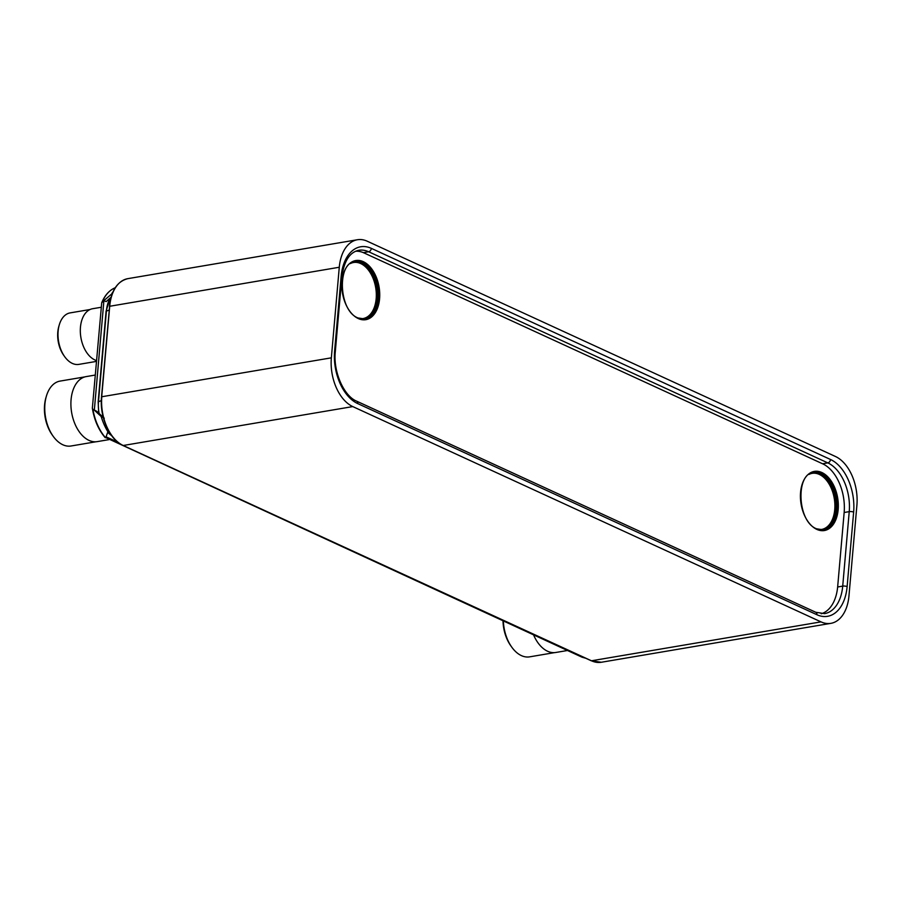 <?xml version="1.0" encoding="UTF-8"?>
<svg xmlns="http://www.w3.org/2000/svg" width="902" height="902" viewBox="0 0 902 902"><rect width="100%" height="100%" fill="white"/><g stroke="black" fill="none" stroke-linecap="round" stroke-linejoin="round"><path stroke-width="1.35" d="M331.35 357.835A39.417 24.377 80.4 0 0 352.783 406.588L821 621.873A39.417 24.377 80.4 0 0 830.866 623.35A39.417 24.377 80.4 0 0 848.974 595.839L856.9 505.255A39.417 24.377 80.4 0 0 835.466 456.502L367.249 241.217A39.417 24.377 80.4 0 0 357.384 239.74A39.417 24.377 80.4 0 0 339.276 267.251L331.35 357.835L101.802 396.745A39.417 24.377 80.4 0 0 123.224 445.498L352.783 406.588M117.812 442.228L106.053 436.816L105.241 437.718C98.577 429.961 94.282 420.106 92.354 408.155L92.94 409.452L96.548 411.165L103.245 417.265M94.327 410.139L103.91 300.591L106.132 301.618L111.081 297.198M585.826 658.28L581.97 657.175L105.196 437.346A42.879 26.508 -99.6 0 1 92.94 409.452M92.354 408.155L101.712 302.79C104.598 295.709 108.77 290.839 114.227 288.189L115.264 287.704M103.91 300.591L101.712 302.79M106.053 436.805L107.902 431.754A44.976 27.804 80.4 0 1 101.182 416.487L104.282 418.178M94.338 410.162L101.182 416.487M108.105 429.983L107.902 431.754M103.933 300.558L112.367 293.409M111.961 293.33A44.976 27.804 -99.6 0 1 113.032 291.831M355.659 251.241A39.417 24.377 -99.6 0 0 355.613 251.241A39.417 24.377 -99.6 0 1 363.946 252.898L822.725 463.842A39.417 24.377 -99.6 0 1 844.148 512.595L837.676 586.638A39.417 24.377 -99.6 0 1 821.215 613.766M94.992 375.097L86.231 376.585A32.979 20.396 -99.6 0 0 70.942 405.99A32.979 20.396 -99.6 0 0 89.005 440.39A32.979 20.396 80.4 0 0 97.247 441.619L108.883 439.646M95.928 441.777L71.044 445.994A32.912 20.351 -99.6 0 1 62.813 444.754A32.912 20.351 -99.6 0 1 53.162 436.252A32.912 20.351 -99.6 0 1 46.374 396.181A32.912 20.351 -99.6 0 1 60.051 381.095L84.923 376.878M53.162 436.252L52.237 434.956A30.589 18.908 -99.6 0 1 45.923 397.703L46.374 396.181M533.589 634.929A32.979 20.396 -99.6 0 0 547.582 651.244A32.979 20.396 80.4 0 0 555.835 652.473L567.459 650.5M554.505 652.631L529.632 656.848A32.912 20.351 -99.6 0 1 521.39 655.607A32.912 20.351 -99.6 0 1 511.738 647.106A32.912 20.351 -99.6 0 1 503.361 621.027M511.738 647.106L510.814 645.809A30.589 18.908 -99.6 0 1 503 620.869M100.923 307.323L92.613 308.721A26.462 16.36 -99.6 0 0 80.346 332.319A26.462 16.36 -99.6 0 0 94.845 359.921A26.462 16.36 80.4 0 0 96.266 360.484M96.187 361.443L78.857 364.385A26.113 16.146 -99.6 0 1 72.329 363.405A26.113 16.146 -99.6 0 1 64.673 356.662A26.113 16.146 -99.6 0 1 59.284 324.867A26.113 16.146 -99.6 0 1 70.13 312.893L90.042 309.521M64.673 356.662L63.749 355.354A23.79 14.703 -99.6 0 1 58.833 326.389L59.284 324.867M853.642 512.122L847.125 586.616A42.563 26.316 -99.6 0 1 816.919 614.724L357.744 403.6A42.563 26.316 -99.6 0 1 334.608 350.968L341.125 276.474A42.563 26.316 -99.6 0 1 371.331 248.366L830.505 459.49A42.563 26.316 -99.6 0 1 853.642 512.122A3.146 0.958 -175 0 0 849.233 511.637L842.716 586.12L837.642 586.988M341.125 276.474A3.146 0.958 5 0 1 341.824 277.162C343.966 261.208 349.615 252.244 358.77 250.282A39.417 24.377 -99.6 0 1 368.636 251.759L827.811 462.884A39.417 24.377 -99.6 0 1 849.233 511.637L844.159 512.494M847.125 586.616A3.146 0.958 -175 0 0 842.716 586.12A39.417 24.377 -99.6 0 1 824.608 613.631L815.803 612.289L356.628 401.164C343.978 396.079 333.052 371.895 335.307 351.656L341.824 277.162M339.276 267.251L109.435 306.319C111.262 290.489 117.395 281.266 127.836 278.65A39.417 24.377 80.4 0 0 109.728 306.161L101.678 397.072M109.604 306.488L101.509 396.903C99.457 416.623 109.593 439.804 122.965 445.464L591.193 660.749A0.789 0.564 114.7 0 0 591.453 660.783L123.224 445.498A0.789 0.564 114.7 0 1 122.762 445.272M821 621.873L591.453 660.783A39.417 24.377 80.4 0 0 601.318 662.26L591.193 660.749A0.789 0.564 114.7 0 1 590.99 660.568M111.6 435.598A28.717 17.747 -99.6 0 1 107.755 432.193M99.13 413.556A28.717 17.747 -99.6 0 1 98.498 401.525L106.413 310.942A28.717 17.747 -99.6 0 1 110.427 297.75M98.701 413.172L98.171 401.785L101.306 400.635M98.171 401.785L106.086 311.201L109.108 310.096M357.744 403.6A3.146 2.278 -65.3 0 0 356.628 401.164M334.608 350.968A3.146 0.958 5 0 1 335.307 351.656M371.331 248.366A3.146 2.278 114.7 0 1 368.636 251.759L363.382 252.65M830.505 459.49A3.146 2.278 114.7 0 1 827.811 462.884L822.568 463.775M816.919 614.724A3.146 2.278 -65.3 0 0 815.803 612.289M102.354 301.775A42.879 26.508 -99.6 0 1 114.227 288.189M363.28 261.659A30.003 18.547 -99.6 0 1 379.584 298.754A30.003 18.547 -99.6 0 1 358.297 318.564A30.003 18.547 -99.6 0 1 341.993 281.469A30.003 18.547 -99.6 0 1 363.28 261.659M816.885 529.418A30.003 18.547 -99.6 0 1 800.57 492.323A30.003 18.547 -99.6 0 1 821.857 472.513A30.003 18.547 -99.6 0 1 838.172 509.607A30.003 18.547 -99.6 0 1 816.885 529.418M365.062 319.015L358.015 317.955C338.667 310.987 336.739 262.426 355.298 261.411A29.214 18.063 -99.6 0 1 362.604 262.505A29.214 18.063 -99.6 0 1 378.603 292.97A29.214 18.063 -99.6 0 1 365.062 319.015A29.214 18.063 -99.6 0 1 358.207 318.124M354.7 261.535A29.214 18.063 -99.6 0 1 361.386 262.707A29.214 18.063 -99.6 0 1 377.363 292.676A29.214 18.063 -99.6 0 1 364.453 319.105M350.326 263.598A28.424 17.578 -99.6 0 1 360.71 263.564A28.424 17.578 -99.6 0 1 376.314 295.935A28.424 17.578 -99.6 0 1 359.65 318.586M808.902 474.452A28.424 17.578 -99.6 0 1 819.298 474.418A28.424 17.578 -99.6 0 1 834.891 506.789A28.424 17.578 -99.6 0 1 818.227 529.44M813.277 472.389A29.214 18.063 -99.6 0 1 819.974 473.561A29.214 18.063 -99.6 0 1 835.94 503.53A29.214 18.063 -99.6 0 1 823.041 529.959M823.639 529.869L816.603 528.809C797.244 521.841 795.327 473.279 813.886 472.265A29.214 18.063 -99.6 0 1 821.192 473.358A29.214 18.063 -99.6 0 1 837.18 503.823A29.214 18.063 -99.6 0 1 823.639 529.869A29.214 18.063 -99.6 0 1 816.784 528.978M601.318 662.26L830.866 623.35M127.836 278.65L357.384 239.74M111.758 435.813L107.688 432.385M106.086 311.201L110.112 298.021"/></g></svg>
